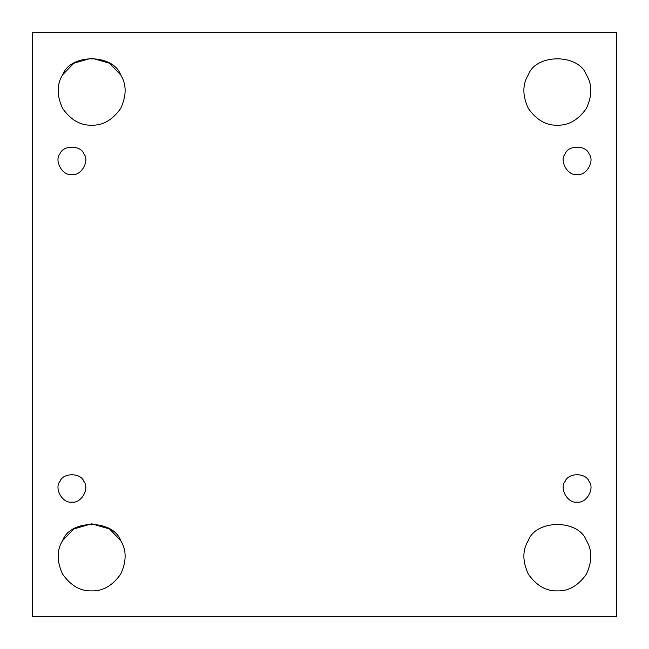 <?xml version="1.0" encoding="UTF-8"?>
<svg xmlns="http://www.w3.org/2000/svg" width="649" height="649" viewBox="0 0 649 649"><rect width="100%" height="100%" fill="white"/><g stroke="black" fill="none" stroke-linecap="round" stroke-linejoin="round"><path stroke-width="0.97" d="M71.917 502.099C81.133 503.754 89.927 488.535 83.875 481.38C80.703 472.569 63.123 472.569 59.951 481.38C53.908 488.535 62.702 503.754 71.917 502.099C62.702 503.754 53.908 488.535 59.951 481.38C63.123 472.569 80.703 472.569 83.875 481.38C89.927 488.535 81.133 503.754 71.917 502.099M120.698 540.576C112.999 519.176 70.303 519.176 62.596 540.576L73.775 528.967L91.647 523.808L109.527 528.967L120.698 540.576C126.612 550.092 126.612 561.271 120.698 574.122C112.528 585.674 102.842 591.263 91.647 590.898C102.842 591.263 112.528 585.674 120.698 574.122C126.612 561.271 126.612 550.092 120.698 540.576C112.999 519.176 70.303 519.176 62.596 540.576C56.682 550.092 56.682 561.271 62.596 574.122C70.773 585.674 80.452 591.263 91.647 590.898C80.452 591.263 70.773 585.674 62.596 574.122C56.682 561.271 56.682 550.092 62.596 540.576C70.303 519.176 112.999 519.176 120.698 540.576M586.404 540.576C578.697 519.176 536.001 519.176 528.302 540.576C536.001 519.176 578.697 519.176 586.404 540.576C592.318 550.092 592.318 561.271 586.404 574.122C578.227 585.674 568.548 591.263 557.353 590.898C568.548 591.263 578.227 585.674 586.404 574.122C592.318 561.271 592.318 550.092 586.404 540.576C578.697 519.176 536.001 519.176 528.302 540.576C522.388 550.092 522.388 561.271 528.302 574.122C536.472 585.674 546.158 591.263 557.353 590.898C546.158 591.263 536.472 585.674 528.302 574.122C522.388 561.271 522.388 550.092 528.302 540.576M577.083 502.099C586.298 503.754 595.092 488.535 589.049 481.38C585.877 472.569 568.297 472.569 565.125 481.38C559.073 488.535 567.867 503.754 577.083 502.099C567.867 503.754 559.073 488.535 565.125 481.38C568.297 472.569 585.877 472.569 589.049 481.38C595.092 488.535 586.298 503.754 577.083 502.099M577.083 174.532C586.298 176.187 595.092 160.96 589.049 153.805C585.877 144.995 568.297 144.995 565.125 153.805C559.073 160.96 567.867 176.187 577.083 174.532C567.867 176.187 559.073 160.96 565.125 153.805C568.297 144.995 585.877 144.995 589.049 153.805C595.092 160.96 586.298 176.187 577.083 174.532M557.353 125.192C568.548 125.565 578.227 119.968 586.404 108.424C592.318 95.565 592.318 84.386 586.404 74.878C578.697 53.478 536.001 53.478 528.302 74.878C522.388 84.386 522.388 95.565 528.302 108.424C536.472 119.968 546.158 125.565 557.353 125.192C546.158 125.565 536.472 119.968 528.302 108.424C522.388 95.565 522.388 84.386 528.302 74.878C536.001 53.478 578.697 53.478 586.404 74.878C592.318 84.386 592.318 95.565 586.404 108.424C578.227 119.968 568.548 125.565 557.353 125.192M91.647 125.192C102.842 125.565 112.528 119.968 120.698 108.424C126.612 95.565 126.612 84.386 120.698 74.878C126.612 84.386 126.612 95.565 120.698 108.424C112.528 119.968 102.842 125.565 91.647 125.192C102.842 125.565 112.528 119.968 120.698 108.424C126.612 95.565 126.612 84.386 120.698 74.878C112.999 53.478 70.303 53.478 62.596 74.878C56.682 84.386 56.682 95.565 62.596 108.424C70.773 119.968 80.452 125.565 91.647 125.192C80.452 125.565 70.773 119.968 62.596 108.424C56.682 95.565 56.682 84.386 62.596 74.878L73.775 63.261L91.647 58.102L109.527 63.261L120.698 74.878C112.999 53.478 70.303 53.478 62.596 74.878M71.917 174.532C81.133 176.187 89.927 160.96 83.875 153.805C80.703 144.995 63.123 144.995 59.951 153.805C53.908 160.96 62.702 176.187 71.917 174.532C62.702 176.187 53.908 160.96 59.951 153.805C63.123 144.995 80.703 144.995 83.875 153.805C89.927 160.96 81.133 176.187 71.917 174.532M32.45 32.45L616.55 32.45L32.45 32.45L32.45 616.55L32.45 32.45M616.55 616.55L32.45 616.55L616.55 616.55L616.55 32.45L616.55 616.55"/></g></svg>
